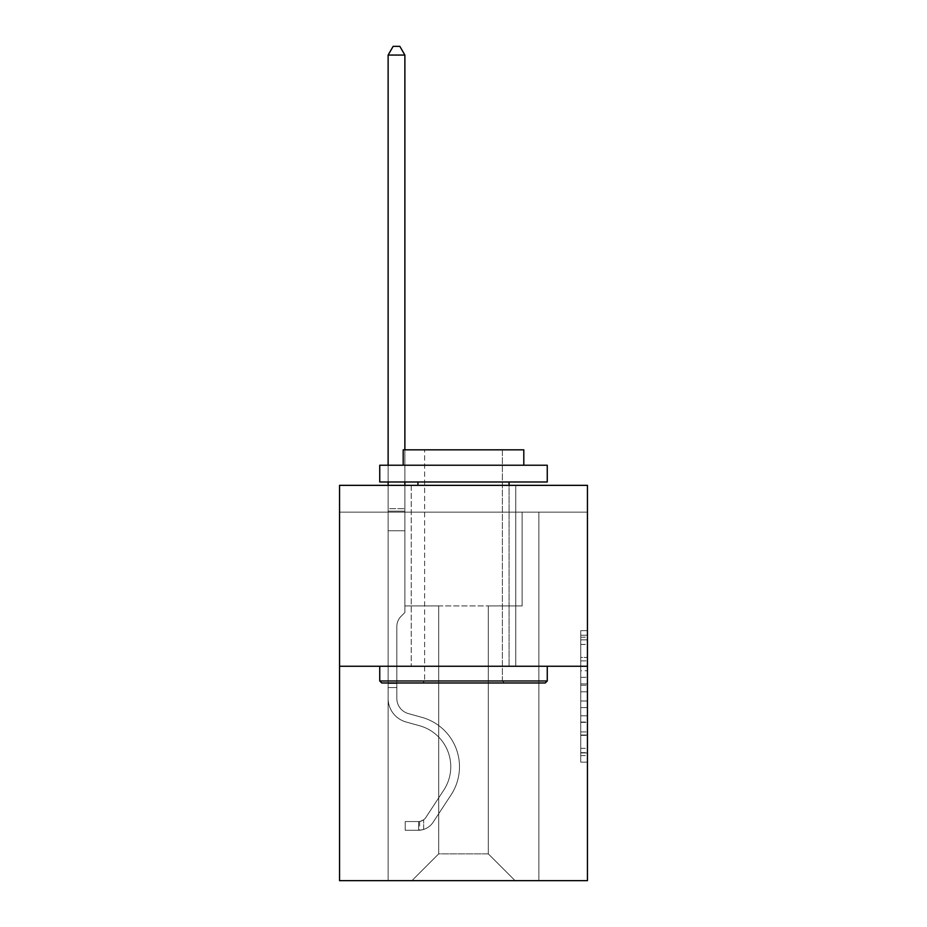 <?xml version="1.0" encoding="UTF-8"?>
<svg xmlns="http://www.w3.org/2000/svg" width="927" height="927" viewBox="0 0 927 927"><rect width="100%" height="100%" fill="white"/><g stroke="black" fill="none" stroke-linecap="round" stroke-linejoin="round"><path stroke-width="0.7" stroke-dasharray="4.63 3.48" d="M580.754 670.742L580.754 691.797L587.451 691.797L587.451 755.586L587.451 637.208L587.451 691.797L580.754 691.797L580.754 635.238L580.754 762.168L580.754 630.627L580.754 752.956L587.451 752.956L580.754 752.956L587.451 752.956L580.754 752.956L580.754 731.913L580.754 762.168L587.451 762.168L587.451 630.627L587.451 752.631L587.451 700.997L580.754 700.997L587.451 700.997L587.451 731.913L587.451 639.839L580.754 639.839L587.451 639.839L587.451 762.168L587.451 637.208L587.451 762.168L580.754 762.168L580.754 630.627L587.451 630.627L587.451 637.208L587.451 630.627L587.451 637.208L587.451 630.627L587.451 635.238L587.451 630.627L580.754 630.627L580.754 639.839L587.451 639.839L580.754 639.839L580.754 670.742L587.451 670.742M515.76 485.342L515.76 666.246L411.24 666.246L515.76 666.246L411.24 666.246L515.76 666.246L515.76 485.342L411.24 485.342L411.24 666.246L411.24 485.342L515.76 485.342M587.451 683.906L587.451 677.324L587.451 683.906L580.754 683.906L580.754 657.428L580.754 735.366L580.754 715.795L587.451 715.795L580.754 715.795L580.754 762.168L587.451 762.168L580.754 762.168L587.451 762.168L580.754 762.168L580.754 630.627L587.451 630.627L580.754 630.627L587.451 630.627L580.754 630.627L580.754 683.906L587.451 683.906M587.451 512.144L587.451 485.342L339.549 485.342L587.451 485.342L587.451 880.65L339.549 880.65L339.549 666.246L587.451 666.246L339.549 666.246L339.549 485.342L587.451 485.342L587.451 512.144L339.549 512.144L587.451 512.144M515.088 880.65L538.877 880.65L538.877 512.144L522.121 512.144L522.121 605.945L488.286 605.945L488.286 853.848L515.088 880.65L538.877 880.65L538.877 512.144L522.121 512.144L522.121 605.945L488.286 605.945L488.286 853.848L438.714 853.848L438.714 605.945L438.714 853.848L438.714 605.945L438.714 853.848L438.714 605.945L488.286 605.945L488.286 853.848L515.088 880.65L538.877 880.65L538.877 512.144L522.121 512.144L522.121 605.945L488.286 605.945L488.286 853.848L515.088 880.65L538.877 880.65L538.877 512.144L522.121 512.144L522.121 605.945L488.286 605.945L488.286 853.848L515.088 880.65L538.877 880.65L538.877 512.144L522.121 512.144L522.121 605.945L488.286 605.945L488.286 853.848L515.088 880.65L538.877 880.65L538.877 512.144L522.121 512.144L522.121 605.945L488.286 605.945L488.286 853.848L515.088 880.65L538.877 880.65L538.877 512.144L522.121 512.144L522.121 605.945L488.286 605.945L488.286 853.848L515.088 880.65L538.877 880.65L538.877 512.144L522.121 512.144L522.121 605.945L488.286 605.945L488.286 853.848L515.088 880.65L538.877 880.65L538.877 512.144L522.121 512.144L522.121 605.945L488.286 605.945L488.286 853.848L515.088 880.65L411.912 880.65L538.877 880.65L538.877 512.144L522.121 512.144L522.121 605.945L488.286 605.945L488.286 853.848L515.088 880.65L488.286 853.848L488.286 605.945L404.879 605.945L404.879 512.144L388.123 512.144L388.123 880.65L411.912 880.65L438.714 853.848L438.714 605.945L404.879 605.945L404.879 512.144L388.123 512.144L388.123 880.65L411.912 880.65L438.714 853.848L438.714 605.945L404.879 605.945L404.879 512.144L388.123 512.144L388.123 880.65L411.912 880.65L438.714 853.848L438.714 605.945L404.879 605.945L404.879 512.144L388.123 512.144L388.123 880.65L411.912 880.65L438.714 853.848L438.714 605.945L404.879 605.945L404.879 512.144L388.123 512.144L388.123 880.65L411.912 880.65L438.714 853.848L438.714 605.945L404.879 605.945L404.879 512.144L388.123 512.144L388.123 880.65L411.912 880.65L438.714 853.848L438.714 605.945L404.879 605.945L404.879 512.144L388.123 512.144L388.123 880.65L411.912 880.65L438.714 853.848L488.286 853.848L515.088 880.65M388.123 880.65L411.912 880.65L438.714 853.848L438.714 605.945L404.879 605.945L404.879 512.144L388.123 512.144L388.123 880.65L411.912 880.65L438.714 853.848L411.912 880.65L438.714 853.848L411.912 880.65L388.123 880.65L388.123 512.144L388.123 880.65M404.879 512.144L388.123 512.144L404.879 512.144L404.879 605.945L404.879 512.144M339.549 512.144L339.549 485.342L339.549 512.144M438.714 605.945L404.879 605.945L438.714 605.945M339.549 666.246L587.451 666.246M580.754 691.797L587.451 691.797L580.754 691.797M580.754 635.238L580.754 630.627L580.754 635.238L587.451 635.238L580.754 635.238M580.754 735.03L580.754 707.579L580.754 735.03L587.451 735.03L580.754 735.03M580.754 707.579L580.754 700.997L587.451 700.997L580.754 700.997L580.754 707.579L587.451 707.579L580.754 707.579M580.754 657.428L580.754 639.839L580.754 657.428L587.451 657.428L580.754 657.428M580.754 630.627L587.451 630.627L580.754 630.627L580.754 637.208L580.754 630.627L587.451 630.627M580.754 762.168L587.451 762.168L580.754 762.168L580.754 755.586L580.754 762.168M396.837 683.535L396.837 687.556L388.123 687.556L388.123 683.535L388.123 698.413L388.123 55.064L388.123 530.765L388.123 55.064L404.879 55.064L404.879 508.656L404.879 55.064L388.123 55.064L393.152 46.35L399.85 46.35L393.152 46.35L388.123 55.064L388.123 530.765L388.123 55.064L404.879 55.064L399.85 46.35L404.879 55.064L404.879 530.765L388.123 530.765L404.879 530.765L404.879 612.515L401.101 616.293A14.554 14.554 0 0 0 396.837 626.582A14.554 14.554 0 0 1 401.101 616.293L404.879 612.515L404.879 55.064L388.123 55.064L393.152 46.35L399.85 46.35L393.152 46.35L388.123 55.064L388.123 698.413A24.461 24.461 0 0 0 406.014 721.971A24.461 24.461 0 0 1 388.123 698.413L388.123 530.765L404.879 530.765L404.879 612.515L401.101 616.293A14.554 14.554 0 0 0 396.837 626.582A14.554 14.554 0 0 1 401.101 616.293L404.879 612.515L404.879 530.765L388.123 530.765L388.123 698.413A24.461 24.461 0 0 0 406.014 721.971A24.461 24.461 0 0 1 388.123 698.413L388.123 530.765L404.879 530.765L404.879 511.159L404.879 612.515L401.101 616.293A14.554 14.554 0 0 0 396.837 626.582A14.554 14.554 0 0 1 401.101 616.293L404.879 612.515L404.879 530.765L388.123 530.765L388.123 698.413A24.461 24.461 0 0 0 406.014 721.971A24.461 24.461 0 0 1 388.123 698.413L388.123 530.765L404.879 530.765L404.879 508.656L404.879 612.515L401.101 616.293A14.554 14.554 0 0 0 396.837 626.582A14.554 14.554 0 0 1 401.101 616.293L404.879 612.515L404.879 530.765L388.123 530.765L388.123 698.413A24.461 24.461 0 0 0 406.014 721.971L419.641 725.771L406.014 721.971A24.461 24.461 0 0 1 388.123 698.413L388.123 530.765L404.879 530.765L404.879 55.064L399.85 46.35L404.879 55.064L404.879 612.515L401.101 616.293A14.554 14.554 0 0 0 396.837 626.582A14.554 14.554 0 0 1 401.101 616.293L404.879 612.515L404.879 530.765L388.123 530.765L388.123 698.413L388.123 687.556L396.837 687.556L396.837 683.535L388.123 683.535L396.837 683.535L396.837 698.413L396.837 626.582L396.837 698.413A15.747 15.747 0 0 0 408.355 713.581A15.747 15.747 0 0 1 396.837 698.413L396.837 626.582L396.837 698.413L396.837 683.535L388.123 683.535L396.837 683.535L396.837 698.413A15.747 15.747 0 0 0 408.355 713.581A15.747 15.747 0 0 1 396.837 698.413L396.837 626.582L396.837 698.413A15.747 15.747 0 0 0 408.355 713.581A15.747 15.747 0 0 1 396.837 698.413L396.837 626.582L396.837 698.413L396.837 683.535L388.123 683.535M418.61 830.268A17.752 17.752 0 0 0 433.118 822.249L451.078 794.868A51.252 51.252 0 0 0 421.982 717.382L408.355 713.581A15.747 15.747 0 0 1 396.837 698.413A15.747 15.747 0 0 0 408.355 713.581A15.747 15.747 0 0 1 396.837 698.413L396.837 626.582L396.837 698.413A15.747 15.747 0 0 0 408.355 713.581A15.747 15.747 0 0 1 396.837 698.413A15.747 15.747 0 0 0 408.355 713.581L421.982 717.382L408.355 713.581A15.747 15.747 0 0 1 396.837 698.413A15.747 15.747 0 0 0 408.355 713.581L421.982 717.382A51.252 51.252 0 0 1 451.078 794.868A51.252 51.252 0 0 0 421.982 717.382L408.355 713.581A15.747 15.747 0 0 1 396.837 698.413A15.747 15.747 0 0 0 408.355 713.581A15.747 15.747 0 0 1 396.837 698.413A15.747 15.747 0 0 0 408.355 713.581L421.982 717.382L408.355 713.581A15.747 15.747 0 0 1 396.837 698.413A15.747 15.747 0 0 0 408.355 713.581L421.982 717.382A51.252 51.252 0 0 1 451.078 794.868A51.252 51.252 0 0 0 421.982 717.382L408.355 713.581L421.982 717.382A51.252 51.252 0 0 1 451.078 794.868L433.118 822.249L451.078 794.868A51.252 51.252 0 0 0 421.982 717.382L408.355 713.581L421.982 717.382A51.252 51.252 0 0 1 451.078 794.868A51.252 51.252 0 0 0 421.982 717.382L408.355 713.581L421.982 717.382A51.252 51.252 0 0 1 451.078 794.868A51.252 51.252 0 0 0 421.982 717.382A51.252 51.252 0 0 1 451.078 794.868L433.118 822.249L451.078 794.868A51.252 51.252 0 0 0 421.982 717.382A51.252 51.252 0 0 1 451.078 794.868L433.118 822.249A17.752 17.752 0 0 1 423.639 829.433A17.752 17.752 0 0 0 433.118 822.249L451.078 794.868A51.252 51.252 0 0 0 421.982 717.382A51.252 51.252 0 0 1 451.078 794.868A51.252 51.252 0 0 0 421.982 717.382A51.252 51.252 0 0 1 451.078 794.868L433.118 822.249L451.078 794.868A51.252 51.252 0 0 0 421.982 717.382A51.252 51.252 0 0 1 451.078 794.868L433.118 822.249A17.752 17.752 0 0 1 423.639 829.433C418.471 830.534 418.471 830.534 423.639 829.433C418.471 830.534 418.471 830.534 423.639 829.433A17.752 17.752 0 0 0 433.118 822.249L451.078 794.868L433.118 822.249A17.752 17.752 0 0 1 423.639 829.433C418.471 830.534 418.471 830.534 423.639 829.433C418.471 830.534 418.471 830.534 423.639 829.433A17.752 17.752 0 0 0 433.118 822.249L451.078 794.868L433.118 822.249A17.752 17.752 0 0 1 423.639 829.433C418.471 830.534 418.471 830.534 423.639 829.433C418.471 830.534 418.471 830.534 423.639 829.433A17.752 17.752 0 0 0 433.118 822.249L451.078 794.868L433.118 822.249A17.752 17.752 0 0 1 423.639 829.433C418.471 830.534 418.471 830.534 423.639 829.433C418.471 830.534 418.471 830.534 423.639 829.433A17.752 17.752 0 0 0 433.118 822.249A17.752 17.752 0 0 1 418.61 830.268L418.61 821.554A9.05 9.05 0 0 0 425.841 817.475L443.801 790.094A42.549 42.549 0 0 0 419.641 725.771L406.014 721.971A24.461 24.461 0 0 1 388.123 698.413A24.461 24.461 0 0 0 406.014 721.971A24.461 24.461 0 0 1 388.123 698.413A24.461 24.461 0 0 0 406.014 721.971L419.641 725.771A42.549 42.549 0 0 1 443.801 790.094A42.549 42.549 0 0 0 419.641 725.771L406.014 721.971A24.461 24.461 0 0 1 388.123 698.413A24.461 24.461 0 0 0 406.014 721.971L419.641 725.771L406.014 721.971A24.461 24.461 0 0 1 388.123 698.413A24.461 24.461 0 0 0 406.014 721.971A24.461 24.461 0 0 1 388.123 698.413A24.461 24.461 0 0 0 406.014 721.971L419.641 725.771L406.014 721.971A24.461 24.461 0 0 1 388.123 698.413A24.461 24.461 0 0 0 406.014 721.971L419.641 725.771A42.549 42.549 0 0 1 443.801 790.094A42.549 42.549 0 0 0 419.641 725.771L406.014 721.971L419.641 725.771A42.549 42.549 0 0 1 443.801 790.094L425.841 817.475L443.801 790.094A42.549 42.549 0 0 0 419.641 725.771L406.014 721.971L419.641 725.771A42.549 42.549 0 0 1 443.801 790.094A42.549 42.549 0 0 0 419.641 725.771L406.014 721.971L419.641 725.771A42.549 42.549 0 0 1 443.801 790.094A42.549 42.549 0 0 0 419.641 725.771A42.549 42.549 0 0 1 443.801 790.094L425.841 817.475L443.801 790.094A42.549 42.549 0 0 0 419.641 725.771A42.549 42.549 0 0 1 443.801 790.094L425.841 817.475A9.05 9.05 0 0 1 423.639 819.792C418.564 822.133 418.564 822.133 423.639 819.792C418.564 822.133 418.564 822.133 423.639 819.792A9.05 9.05 0 0 0 425.841 817.475L443.801 790.094A42.549 42.549 0 0 0 419.641 725.771A42.549 42.549 0 0 1 443.801 790.094A42.549 42.549 0 0 0 419.641 725.771A42.549 42.549 0 0 1 443.801 790.094L425.841 817.475L443.801 790.094A42.549 42.549 0 0 0 419.641 725.771A42.549 42.549 0 0 1 443.801 790.094L425.841 817.475A9.05 9.05 0 0 1 423.639 819.792C418.564 822.133 418.564 822.133 423.639 819.792C418.564 822.133 418.564 822.133 423.639 819.792A9.05 9.05 0 0 0 425.841 817.475L443.801 790.094L425.841 817.475A9.05 9.05 0 0 1 423.639 819.792C418.564 822.133 418.564 822.133 423.639 819.792C418.564 822.133 418.564 822.133 423.639 819.792A9.05 9.05 0 0 0 425.841 817.475L443.801 790.094L425.841 817.475A9.05 9.05 0 0 1 423.639 819.792C418.564 822.133 418.564 822.133 423.639 819.792C418.564 822.133 418.564 822.133 423.639 819.792A9.05 9.05 0 0 0 425.841 817.475L443.801 790.094L425.841 817.475A9.05 9.05 0 0 1 423.639 819.792C418.564 822.133 418.564 822.133 423.639 819.792C418.564 822.133 418.564 822.133 423.639 819.792A9.05 9.05 0 0 0 425.841 817.475A9.05 9.05 0 0 1 418.61 821.554L418.61 830.268L405.203 830.268L418.61 830.268A17.752 17.752 0 0 0 433.118 822.249A17.752 17.752 0 0 1 418.61 830.268L418.61 821.554L405.203 821.554L418.61 821.554A9.05 9.05 0 0 0 425.841 817.475A9.05 9.05 0 0 1 418.61 821.554L418.61 830.268L405.203 830.268L405.203 821.554L405.203 830.268L418.61 830.268A17.752 17.752 0 0 0 433.118 822.249A17.752 17.752 0 0 1 418.61 830.268L418.61 821.554L405.203 821.554L418.61 821.554A9.05 9.05 0 0 0 425.841 817.475A9.05 9.05 0 0 1 418.61 821.554L418.61 830.268L405.203 830.268L405.203 821.554L405.203 830.268L418.61 830.268A17.752 17.752 0 0 0 433.118 822.249A17.752 17.752 0 0 1 418.61 830.268L418.61 821.554L405.203 821.554L418.61 821.554A9.05 9.05 0 0 0 425.841 817.475A9.05 9.05 0 0 1 418.61 821.554L418.61 830.268L405.203 830.268L405.203 821.554L405.203 830.268L418.61 830.268A17.752 17.752 0 0 0 433.118 822.249A17.752 17.752 0 0 1 418.61 830.268L418.61 821.554L405.203 821.554L418.61 821.554A9.05 9.05 0 0 0 425.841 817.475A9.05 9.05 0 0 1 418.61 821.554L418.61 830.268L405.203 830.268L405.203 821.554L405.203 830.268L418.61 830.268M388.123 485.342L388.123 55.064L404.879 55.064L388.123 55.064L393.152 46.35L399.85 46.35L393.152 46.35L388.123 55.064L388.123 508.656L388.123 55.064L404.879 55.064L399.85 46.35L404.879 55.064L404.879 508.656L404.879 55.064L388.123 55.064L393.152 46.35L399.85 46.35L393.152 46.35L388.123 55.064L404.879 55.064L399.85 46.35L404.879 55.064L404.879 485.342M547.254 680.986L545.238 682.99L381.762 682.99L545.238 682.99L381.762 682.99L379.746 680.986L547.254 680.986L379.746 680.986L379.746 666.246L547.254 666.246L547.254 680.986L379.746 680.986M502.364 680.986L504.369 682.99L422.631 682.99L504.369 682.99L422.631 682.99L504.369 682.99L502.364 680.986L502.364 449.827L424.636 449.827L502.364 449.827L424.636 449.827L502.364 449.827L502.364 680.986L424.636 680.986L422.631 682.99L424.636 680.986L502.364 680.986L424.636 680.986L424.636 449.827L424.636 680.986L502.364 680.986M379.746 465.238L547.254 465.238L547.254 481.994L379.746 481.994L547.254 481.994L379.746 481.994L379.746 465.238L547.254 465.238L379.746 465.238M523.801 465.238L403.199 465.238L403.199 449.827L523.801 449.827L403.199 449.827L523.801 449.827L523.801 465.238L403.199 465.238M509.062 481.994L417.938 481.994L509.062 481.994L417.938 481.994L509.062 481.994L509.062 666.246L417.938 666.246L509.062 666.246L417.938 666.246L509.062 666.246L509.062 485.342M417.938 481.994L417.938 485.342M547.254 666.246L379.746 666.246M405.203 821.554L418.274 821.554L405.203 821.554L405.203 830.268L405.203 821.554M388.123 508.656L388.123 511.159L388.123 508.656L404.879 508.656L388.123 508.656M388.123 465.238L388.123 481.994M423.639 829.433C418.471 830.534 418.471 830.534 423.639 829.433C418.471 830.534 418.471 830.534 423.639 829.433L423.639 819.792L423.639 829.433M404.879 449.827L404.879 481.994M404.879 55.064L399.85 46.35L393.152 46.35L388.123 55.064M580.754 731.913L587.451 731.913L580.754 731.913M580.754 722.04L587.451 722.04M580.754 660.881L587.451 660.881L580.754 660.881M580.754 637.208L587.451 637.208M580.754 755.586L587.451 755.586M580.754 748.356L587.451 748.356M580.754 644.439L587.451 644.439M580.754 685.215L587.451 685.215L580.754 685.215M580.754 722.376L587.451 722.376L580.754 722.376M580.754 735.366L587.451 735.366L580.754 735.366M580.754 677.324L587.451 677.324L580.754 677.324M388.123 511.159L404.879 511.159L388.123 511.159M396.837 687.556L388.123 687.556L396.837 687.556M580.754 752.631L587.451 752.631M580.754 752.956L587.451 752.956M580.754 639.839L587.451 639.839M419.618 821.449L419.618 830.21"/><path stroke-width="1.39" d="M587.451 666.246L587.451 485.342L339.549 485.342L339.549 880.65L587.451 880.65L587.451 666.246L339.549 666.246M545.238 682.99L381.762 682.99L379.746 680.986L547.254 680.986L545.238 682.99M379.746 465.238L547.254 465.238L547.254 481.994L379.746 481.994L379.746 465.238M523.801 465.238L523.801 449.827L403.199 449.827L403.199 465.238M379.746 666.246L379.746 680.986M547.254 666.246L547.254 680.986M417.938 481.994L417.938 485.342M509.062 481.994L509.062 485.342M404.879 449.827L404.879 55.064L388.123 55.064L388.123 465.238M388.123 481.994L388.123 485.342M404.879 481.994L404.879 485.342M388.123 55.064L393.152 46.35L399.85 46.35L404.879 55.064"/></g></svg>
